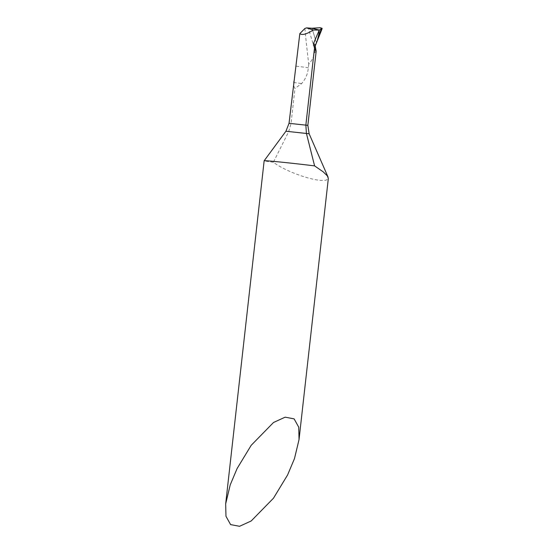 <?xml version="1.0" encoding="UTF-8"?>
<svg xmlns="http://www.w3.org/2000/svg" width="554" height="554" viewBox="0 0 554 554"><rect width="100%" height="100%" fill="white"/><g stroke="black" fill="none" stroke-linecap="round" stroke-linejoin="round"><path stroke-width="0.42" stroke-dasharray="2.77 2.08" d="M293.752 81.216L293.641 82.518C293.516 85.198 293.959 87.172 294.97 88.439L291.023 123.68L288.662 131.72L273.371 162.246C284.548 170.777 308.377 179.441 320.634 180.396L325.974 180.272L328.335 178.436M317.165 41.086L316.396 42.693L312.013 28.254L316.396 42.693L317.2 40.996M322.068 28.289L321.701 28.212A1.641 1.274 -84.9 0 1 321.729 28.884A1.641 1.274 -84.9 0 1 321.59 29.431L320.953 29.902L314.942 46.217L314.734 49.244L308.301 28.102M304.887 28.476A988.558 764.845 95.1 0 0 308.751 64.07C311.847 60.76 313.869 56.743 314.817 52.021L314.734 49.244M308.751 64.07L308.343 67.727C307.83 73.772 305.6 79.042 301.653 83.55L294.97 88.439M316.133 51.508L315.427 52.18L314.817 52.021M273.371 162.246A32.873 0.63 6.4 0 1 264.154 160.771M322.151 28.649A24.238 5.305 176.7 0 1 321.59 29.431L316.396 42.693L312.013 28.254M319.748 27.7L320.759 28.261L320.953 29.902M320.759 28.261L321.701 28.212M321.043 29.473L320.759 28.261L320.032 27.728M285.926 131.243L309.125 133.756M314.942 46.217A16.433 3.594 176.7 0 0 315.358 45.65M307.851 125.349L289.029 123.327M296.175 66.168L308.343 67.727M293.641 82.518L301.653 83.55M314.658 47.623A16.218 3.546 176.7 0 0 315.261 46.488M322.137 28.379A24.39 5.339 -3.3 0 1 321.729 28.884"/><path stroke-width="0.83" d="M318.966 30.096L313.28 30.02C306.611 34.23 302.124 35.435 299.825 33.628L289.029 123.327L285.926 131.243L264.161 160.764A32.873 0.63 6.4 0 1 264.161 160.764A32.873 0.63 6.4 0 1 271.592 161.2A32.873 0.63 6.4 0 1 314.596 165.895L306.397 133.285L305.863 124.996L314.485 48.136L313.432 43.724L319.263 30.034L318.841 34.168L317.2 40.996L318.841 34.168L319.263 30.034L312.013 28.254L319.263 30.034L322.165 28.6L321.701 28.212M287.588 474.965L294.479 458.608L299.042 439.564L298.738 427.189L294.112 418.872L285.151 417.169L273.517 422.494L251.211 445.291L237.119 468.504L230.229 484.861L225.665 503.905L225.97 516.273L230.602 524.596L239.557 526.3L251.191 520.975L273.496 498.178L287.588 474.965M299.042 439.564L328.335 178.436L327.338 175.888L323.141 171.795L314.596 165.895M312.013 28.254L320.032 27.728L312.013 28.254L306.57 27.887L304.887 28.476L299.825 33.628M313.28 30.02L306.57 27.887M314.485 48.136L316.133 51.508L307.851 125.349L289.029 123.327M313.432 43.724A16.433 3.594 176.7 0 1 315.358 45.65L317.165 41.086M318.218 37.7L321.043 29.473M285.926 131.243L309.125 133.756L307.851 125.349M315.358 45.65L315.268 46.488A16.218 3.546 176.7 0 0 313.425 45.068M319.748 27.7L322.068 28.289M264.154 160.771L225.665 503.905M309.125 133.756L328.079 177.121M315.268 46.488L316.105 50.989M321.888 28.206L320.053 27.735M317.2 40.996L322.151 28.649"/></g></svg>
